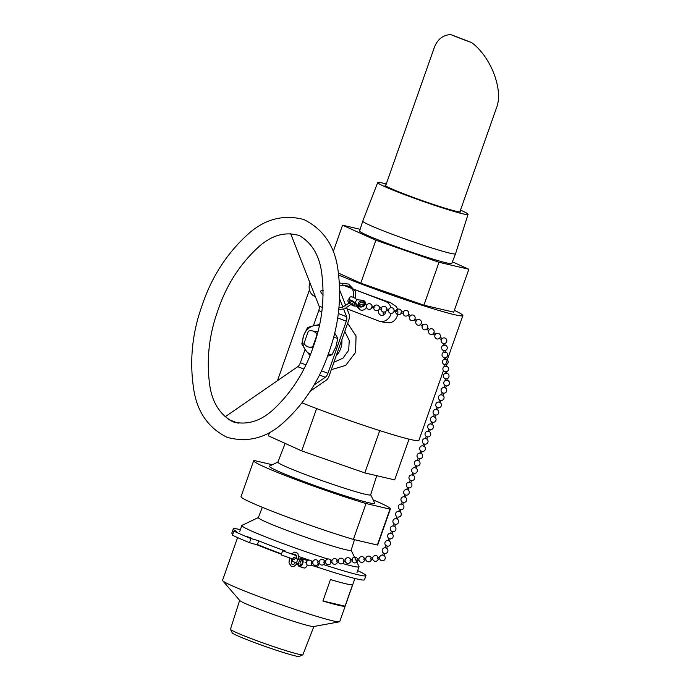 <?xml version="1.0" encoding="UTF-8"?>
<svg xmlns="http://www.w3.org/2000/svg" width="691" height="691" viewBox="0 0 691 691"><rect width="100%" height="100%" fill="white"/><g stroke="black" fill="none" stroke-linecap="round" stroke-linejoin="round"><path stroke-width="1.04" d="M373.14 499.887A72.486 4.051 -160.6 0 1 390.406 508.887L377.77 544.776A72.486 4.051 -160.6 0 1 377.355 545.026L353.386 539.429A72.486 4.051 -160.6 0 1 279.907 514.225A72.486 4.051 -160.6 0 1 241.029 496.622L253.666 460.733A72.486 4.051 -160.6 0 1 254.081 460.482L272.332 464.749M353.386 539.429L366.023 503.54L389.992 509.137L377.355 545.026M376.725 475.693L370.652 494.825A49.182 2.755 -160.6 0 1 323.345 481.091A49.182 2.755 -160.6 0 1 277.868 462.149L285.141 443.406M370.678 494.756L374.712 503.178A55.876 3.127 -160.6 0 1 320.995 487.76A55.876 3.127 -160.6 0 1 269.473 466.114L277.894 462.08M366.023 503.54A72.486 4.051 -160.6 0 1 292.543 478.345A72.486 4.051 -160.6 0 1 253.666 460.733M459.843 211.956L496.63 107.485C503.523 89.726 490.878 56.852 471.685 42.609L450.731 34.55C442.819 35.068 437.334 39.43 434.268 47.644L385.613 185.819M450.731 34.55A39.352 2.203 19.4 0 0 471.685 42.609M460.5 210.09A47.895 2.678 -160.6 0 1 468.049 214.365A47.895 2.678 -160.6 0 1 421.985 200.995A47.895 2.678 -160.6 0 1 377.701 182.554A47.895 2.678 -160.6 0 1 383.047 183.15A47.895 2.678 -160.6 0 1 386.269 183.953M460.137 211.109A40.156 2.246 -160.6 0 1 460.75 211.8A40.156 2.246 -160.6 0 1 422.123 200.58A40.156 2.246 -160.6 0 1 384.999 185.128A40.156 2.246 -160.6 0 1 385.906 184.972M468.049 214.365L455.533 253.804A49.182 2.755 -160.6 0 1 455.524 253.813A49.182 2.755 -160.6 0 1 408.226 240.062A49.182 2.755 -160.6 0 1 362.74 221.137A49.182 2.755 -160.6 0 1 362.749 221.129L377.701 182.554M455.524 253.813L451.793 263.461A48.862 2.729 -160.6 0 1 404.796 249.797A48.862 2.729 -160.6 0 1 359.614 230.993L362.74 221.137M313.852 626.512L302.908 654.731A38.402 2.151 -160.6 0 1 302.805 654.818A38.402 2.151 -160.6 0 1 249.589 637.974A38.402 2.151 -160.6 0 1 230.492 629.354A38.402 2.151 -160.6 0 1 230.474 629.216L239.63 600.375M230.492 629.354L232.245 632.852A35.578 1.987 19.4 0 0 249.935 640.842A35.578 1.987 19.4 0 0 299.246 656.45L302.805 654.818M237.583 537.589L222.537 580.31A62.13 3.472 19.4 0 0 222.701 580.734L239.76 600.531A39.352 2.203 19.4 0 0 276.046 615.413A39.352 2.203 19.4 0 0 313.645 626.547L339.35 621.814A62.13 3.472 19.4 0 0 339.739 621.589L354.915 578.479M322.922 601.006L330.479 579.55A62.13 3.472 19.4 0 0 352.6 584.716L345.042 606.171A62.13 3.472 -160.6 0 1 322.922 601.006L345.042 606.171M257.061 544.828A62.13 3.472 19.4 0 0 281.427 554.225M222.701 580.734A62.13 3.472 19.4 0 0 279.985 604.228A62.13 3.472 19.4 0 0 339.35 621.814M257.441 544.491A56.334 3.153 19.4 0 0 281.539 553.914M258.356 540.673A62.13 3.472 19.4 0 0 285.089 550.952M258.365 517.55L241.988 525.359A62.13 3.472 19.4 0 0 241.833 525.514A62.13 3.472 19.4 0 0 327.819 559.019M330.393 559.831A62.13 3.472 19.4 0 0 332.077 560.358M337.424 560.539A2.85 2.85 0 0 0 333.546 558.829A2.85 2.85 0 0 0 332.241 562.863A2.85 2.85 0 0 0 337.51 561.999A62.13 3.472 19.4 0 0 338.53 562.319M342.563 563.493A62.13 3.472 19.4 0 0 359.035 566.784A62.13 3.472 19.4 0 0 359.009 566.568L351.14 550.217M262.338 507.298L258.339 517.619A49.182 2.755 19.4 0 0 303.815 536.553A49.182 2.755 19.4 0 0 351.123 550.295L354.492 539.68M338.288 560.479L336.914 560.565L336.577 561.576L337.148 561.982M331.922 560.867L330.548 560.954L330.212 561.956L330.782 562.362M312.816 562.025L311.442 562.103L311.105 563.113L311.676 563.519M319.182 561.636L317.808 561.723L317.471 562.733L318.041 563.13M325.547 561.256L324.183 561.334L323.837 562.344L324.407 562.75M379.575 557.395L377.865 557.525L377.58 558.285L377.986 558.984L379.687 558.855M372.699 557.913L370.981 558.043L370.696 558.812L371.102 559.511L372.803 559.382M345.163 560.004L343.453 560.133L343.168 560.893L343.565 561.593L345.275 561.463M352.375 559.46L350.337 559.615L350.052 560.375L350.449 561.075L352.479 560.919L352.375 559.46L352.479 560.919M358.931 558.959L357.221 559.088L356.936 559.848L357.333 560.548L359.044 560.418M365.815 558.44L364.105 558.57L363.812 559.33L364.217 560.03L365.928 559.9M380.75 560.246L382.028 560.747L380.75 560.246M396.021 518.673L397.394 519.174L398.189 517.023A2.85 2.85 0 0 0 399.994 511.815L400.072 511.893M394.207 523.882L395.407 524.322M396.124 518.656A2.85 2.85 0 0 0 394.12 523.83L393.352 525.937L394.716 526.464L395.511 524.314M391.529 531.163L392.73 531.604M380.827 560.306A2.85 2.85 0 0 1 382.745 555.08L383.946 555.521A2.85 2.85 0 0 1 382.028 560.747M383.505 553.025L384.697 553.465M386.174 545.735L385.319 547.79L386.692 548.317L387.375 546.175M387.988 540.526L388.092 540.517A2.85 2.85 0 0 0 386.096 545.683L387.478 546.166M388.092 540.517L389.37 541.036M388.852 538.453L390.052 538.894M391.46 531.085L390.674 533.219L392.047 533.746M414.211 473.266L412.864 472.808L414.211 473.266M412.069 474.959L413.451 475.468M410.264 480.167L411.456 480.608M410.186 480.09L409.409 482.223L410.774 482.75M407.586 487.457L408.787 487.898M399.553 509.31L398.698 511.366L399.994 511.815A2.85 2.85 0 0 1 398.18 517.049M399.484 509.232L400.754 509.751M402.231 502.029L401.376 504.076L402.749 504.603L403.432 502.469M404.045 496.812L404.149 496.803A2.85 2.85 0 0 0 402.153 501.968L403.535 502.452M404.149 496.803L405.427 497.321L406.109 495.179M404.909 494.739L406.213 495.171A2.85 2.85 0 0 0 408.027 489.962L408.096 490.04M406.723 489.53L408.027 489.962M430.104 429.457L428.921 429.094L430.104 429.457M428.126 431.253L429.508 431.754L430.294 429.603M426.312 436.462L427.513 436.902M426.243 436.384L425.457 438.509L426.831 439.044M423.643 443.743L424.844 444.183M414.747 467.677L416.129 468.178M415.611 465.596L416.811 466.036M417.424 460.387L418.806 460.897M418.288 458.314L419.489 458.755M420.102 453.106L421.475 453.607L422.166 451.473M420.966 451.033L422.27 451.456M422.78 445.816L424.153 446.326M445.047 385.466L446.248 385.906M444.969 385.405A2.85 2.85 0 0 1 445.704 380.37A2.85 2.85 0 0 0 444.969 385.405L444.192 387.513L445.565 388.048L446.351 385.889M442.37 392.747L443.57 393.188M442.3 392.669L441.514 394.803L442.888 395.33M439.701 400.037L440.893 400.478M430.804 423.963L432.186 424.473M431.668 421.89L432.868 422.331M434.345 414.6L433.49 416.656L434.855 417.183M434.268 414.531L435.546 415.041M437.023 407.319L436.168 409.374L437.533 409.901L438.224 407.759M438.837 402.11L438.94 402.102A2.85 2.85 0 0 0 436.937 407.267L438.327 407.75M438.94 402.102L440.21 402.611L441.005 400.46A2.85 2.85 0 0 0 442.81 395.252M439.45 338.383L440.305 337.191A2.85 2.85 0 0 0 435.84 333.96L434.985 335.152A2.85 2.85 0 0 0 439.45 338.383L441.324 339.73A2.85 2.85 0 0 0 443.389 343.548L443.536 345.37L444.892 345.457L444.892 343.462M443.864 350.605L443.976 352.419L445.332 352.514L445.324 350.518M445.609 378.815L445.721 380.637L447.077 380.724L447.077 378.728M445.168 371.767L445.28 373.581L446.645 373.667L446.636 371.672M444.719 364.442L444.849 366.532L446.205 366.619L446.187 364.356L444.719 364.442L446.187 364.356M444.296 357.662L444.408 359.475L445.764 359.562L445.764 357.567M443.389 343.548A2.85 2.85 0 0 0 446.757 340.084A2.85 2.85 0 0 0 442.18 338.547L441.324 339.73A2.85 2.85 0 0 0 445.79 342.969L446.654 341.777A2.85 2.85 0 0 0 442.18 338.547L440.305 337.191M407.906 315.208L408.597 314.267A2.85 2.85 0 0 0 403.596 311.606A2.85 2.85 0 0 0 403.354 312.03A2.85 2.85 0 0 1 408.701 312.531A2.85 2.85 0 0 1 408.597 314.267L410.471 315.623L409.616 316.806L407.906 315.208M409.616 316.806A2.85 2.85 0 0 0 414.082 320.037L414.945 318.853A2.85 2.85 0 0 0 410.471 315.623M414.082 320.037L415.956 321.393L416.811 320.209L414.945 318.853M415.956 321.393A2.85 2.85 0 0 0 420.422 324.623L421.285 323.44A2.85 2.85 0 0 0 416.811 320.209M434.985 335.152L433.11 333.796L433.965 332.613M433.11 333.796A2.85 2.85 0 0 1 428.636 330.566L429.5 329.374L427.625 328.026A2.85 2.85 0 0 0 423.151 324.796L421.285 323.44M428.636 330.566L426.762 329.21L427.625 328.018M426.77 329.21A2.85 2.85 0 0 1 422.296 325.979L423.151 324.796M366.524 306.778L366.791 305.336M372.06 306.424L371.698 307.728L372.06 306.424M371.698 307.728L374.107 307.832L374.125 306.683L371.957 306.286M379.281 308.773L379.394 307.763M401.048 313.101L403.458 313.196L403.484 312.047L401.316 311.65L401.048 313.101L401.316 311.65M393.835 311.779L396.124 311.857L396.142 310.708L394.103 310.337M393.956 311.46L394.077 310.449M386.502 310.432L388.783 310.509L388.808 309.361L386.761 308.989M386.615 310.121L386.735 309.11M379.16 309.093L381.441 309.171L381.467 308.022L379.428 307.65M298.555 565.92L296.491 562.966L297.786 559.278L301.241 558.699A4.077 2.332 107.2 0 1 301.768 558.751A4.077 2.332 107.2 0 1 302.796 563.338A4.077 2.332 107.2 0 1 299.367 566.542A4.077 2.332 107.2 0 1 298.555 565.92M299.54 565.566A3.101 1.771 107.2 0 1 298.909 562.025A3.101 1.771 107.2 0 1 301.483 559.684A3.101 1.771 107.2 0 1 302.261 563.174A3.101 1.771 107.2 0 1 299.652 565.609A3.101 1.771 107.2 0 1 299.54 565.566M297.795 559.287L293.433 557.456L296.923 558.406M298.495 559.434L294.971 558L296.914 558.501M293.433 557.456L292.129 561.144L296.491 562.966M301.768 558.751L306.381 560.176A4.077 2.332 107.2 0 1 307.262 560.919M307.305 565.065A4.077 2.332 107.2 0 1 303.971 567.967L299.367 566.542M301.224 558.699A4.077 2.332 -72.8 0 0 300.939 558.76L298.762 559.356M359.38 309.309L359.398 309.326A4.077 3.369 -16.8 0 0 363.63 309.905A4.077 3.369 -16.8 0 0 366.385 306.752A2.85 2.85 0 0 0 369.711 309.343A2.85 2.85 0 0 0 369.504 303.686A2.85 2.85 0 0 0 366.662 305.31M351.503 304.869A4.889 1.935 33.7 0 0 355.874 305.932L356.858 306.51M364.166 304.506A3.101 2.565 -16.8 0 0 363.958 304.403A3.101 2.565 -16.8 0 0 359.64 305.871M359.398 309.326L359.398 309.326A4.077 3.369 163.2 0 1 359.078 309.015L356.625 306.251L356.366 305.37L358.81 308.134A4.077 3.369 -16.8 0 0 359.13 308.445L356.366 305.37L355.675 303.09L358.119 305.854A4.077 3.369 -16.8 0 0 363.086 306.571A4.077 3.369 -16.8 0 0 365.323 302.425A4.077 3.369 -16.8 0 0 361.92 300.17L356.91 299.782A4.889 1.935 -146.3 0 0 350.017 297.242L348.022 300.231A4.889 1.935 33.7 0 1 354.915 302.77L355.675 303.09M355.934 303.971L358.387 306.735A4.077 3.369 163.2 0 0 358.707 307.046L359.13 308.445M349.784 303.625A4.889 1.935 33.7 0 1 348.022 300.231M350.294 303.168A3.265 1.296 33.7 0 1 349.378 301.138A3.265 1.296 33.7 0 1 352.185 301.501A3.265 1.296 33.7 0 1 354.846 304.118A3.265 1.296 33.7 0 1 354.803 304.766A3.265 1.296 33.7 0 1 351.995 304.403M356.91 299.782L354.915 302.77M363 301.241A3.101 2.565 -16.8 0 0 359.605 301.682A3.101 2.565 -16.8 0 0 358.456 304.506A3.101 2.565 -16.8 0 0 362.162 306.061A3.101 2.565 -16.8 0 0 364.39 302.71A3.101 2.565 -16.8 0 0 363 301.241M258.745 540.785L250.954 538.574A73.911 4.137 -160.6 0 1 233.886 531.042L232.435 535.154A73.911 4.137 19.4 0 0 249.503 542.685L257.294 544.897L258.728 540.828M233.886 531.042A9.786 0.544 19.4 0 0 236.607 531.595A9.786 0.544 19.4 0 0 236.201 531.267A70.327 3.939 -160.6 0 1 233.264 528.926L231.822 533.037A70.327 3.939 19.4 0 0 232.781 534.178M310.881 565.307A73.911 4.137 19.4 0 0 311.131 565.393A9.786 0.544 -160.6 0 1 317.514 567.181A70.327 3.939 19.4 0 0 364.485 579.758L365.928 575.646A70.327 3.939 -160.6 0 1 323.552 564.582M285.236 550.96L282.645 550.753L281.202 554.864A73.911 4.137 19.4 0 0 294.401 559.606M250.954 538.574L249.503 542.685M313.04 561.342A9.786 0.544 -160.6 0 0 312.582 561.282A73.911 4.137 -160.6 0 1 311.036 560.755M309.171 560.125A73.911 4.137 -160.6 0 1 299.022 556.618M296.802 555.832A73.911 4.137 -160.6 0 1 282.645 550.753M357.679 570.654A70.327 3.939 -160.6 0 1 365.928 575.646M233.264 528.926A70.327 3.939 -160.6 0 1 240.382 529.626M294.159 554.476L291.947 553.603M251.256 538.116L246.912 536.518L251.256 538.116M312.582 561.282L312.306 562.051M312.773 348.247A8.698 7.731 103.1 0 1 312.064 347.841M315.83 331.706A8.698 7.731 103.1 0 1 317.86 331.766M334.625 332.967L337.769 338.34L335.912 346.804L331.974 354.777L327.508 356.185M331.974 354.777L328.337 353.93M337.769 338.34L333.52 337.346M301.82 343.937L305.621 350.225A15.116 13.449 103.1 0 1 303.677 335.472L301.82 343.937M310.501 354.241A15.116 13.449 103.1 0 1 305.621 350.225L310.017 355.442M319.544 324.606L314.301 325.556A15.116 13.449 103.1 0 1 319.346 325.513M314.301 325.556L307.607 327.499L303.677 335.472A15.116 13.449 103.1 0 1 314.301 325.556M383.09 311.943A4.146 3.68 -76.9 0 0 383.73 314.871M385.837 311.468A1.382 1.227 -76.9 0 0 385.552 312.678M385.846 311.321A4.146 3.68 103.1 0 1 381.207 315.277A4.146 3.68 103.1 0 1 380.776 315.148A4.146 3.68 103.1 0 1 378.798 309.672M380.275 307.806A4.146 3.68 103.1 0 1 381.95 307.15M409.012 439.139L394.665 479.891L364.839 472.92L301.699 450.895L316.616 408.545M364.839 472.92L379.739 430.605M301.699 450.895L268.393 435.831L269.637 432.281M302.079 402.896A76.623 4.284 19.4 0 0 377.657 429.94A76.623 4.284 19.4 0 0 418.91 440.4L443.458 370.696M360.149 229.3L342.563 225.197L375.878 240.252L360.771 283.163L423.903 305.189L453.728 312.159L468.843 269.248L452.424 261.829M342.563 225.197L333.183 251.835M338.486 273.083L360.771 283.163M375.878 240.252L439.018 262.286L468.843 269.248M439.018 262.286L423.903 305.189M454.358 310.363A76.623 4.284 -160.6 0 1 462.866 315.58A76.623 4.284 -160.6 0 1 417.114 303.669A76.623 4.284 -160.6 0 1 338.754 275.104M354.898 289.659A76.623 4.284 19.4 0 0 390.38 302.615L396.28 306.536A10.356 9.208 103.1 0 1 390.596 322.68L384.93 322.524L379.791 321.332A10.356 9.208 -76.9 0 0 391.097 313.412M347.003 308.799L378.711 320.995A10.356 9.208 -76.9 0 0 379.791 321.332M391.011 307.72A10.356 9.208 -76.9 0 0 385.578 301.492L354.924 289.702M342.719 284.882A76.623 4.284 19.4 0 0 351.287 288.268M351.356 288.328L342.373 284.873M309.983 282.956A10.356 9.208 -76.9 0 0 314.984 296.491L315.346 296.629M331.3 369.694L345.69 365.401L355.571 352.41L356.046 335.999L347.651 323.258M344.749 331.481L349.231 340.326L348.722 350.225L342.926 358.232L333.934 362.205M336.206 355.753A18.64 16.575 -76.9 0 0 341.872 339.67M317.005 334.643A8.283 7.368 -76.9 0 0 312.384 330.903A8.283 7.368 -76.9 0 0 308.298 331.239L304.031 343.367A8.283 7.368 -76.9 0 0 308.618 347.029A8.283 7.368 -76.9 0 0 312.764 346.666L317.083 334.66M313.291 346.787L312.764 346.666M346.692 308.013L349.37 314.828A5.174 2.349 -69 0 1 349.033 319.32L329.037 376.103A5.174 2.349 -69 0 1 326.402 380.059L310.199 391.236M224.981 416.906L297.752 366.671L303.815 369.003M305.871 364.822L300.386 362.715A5.174 2.349 -69 0 1 297.752 366.671M300.386 362.715L305.059 349.456M313.403 325.763L318.732 310.613L321.79 311.788M322.326 307.374L319.069 306.122A5.174 2.349 -69 0 1 318.732 310.613M319.069 306.122L290.6 233.498M345.941 306.078L339.739 290.272M337.64 317.886L346.295 321.211A5.174 2.349 111 0 0 346.623 316.72L338.27 313.507M346.295 321.211L327.949 373.313L321.375 370.791M319.354 374.98L325.306 377.269A5.174 2.349 111 0 0 327.949 373.313M325.306 377.269L313.887 385.146M339.592 298.771L342.866 307.124M343.626 309.067L346.623 316.72M323.146 295.074A6.21 2.462 33.7 0 1 320.952 292.276A6.21 2.462 33.7 0 1 320.952 290.816A6.21 2.462 33.7 0 1 323.172 290.332M358.387 306.735L358.119 305.854M359.078 309.015L358.81 308.134M318.94 563.122L317.514 567.181M390.38 302.615L385.578 301.492M238.205 423.229L228.203 419.385M356.971 572.658L359.035 566.784M239.768 531.379L241.833 525.514M339.419 558.734A2.85 2.85 0 0 0 339.557 563.459A2.85 2.85 0 0 0 343.893 561.576A2.85 2.85 0 0 1 338.245 561.273A2.85 2.85 0 0 1 343.781 560.107A2.85 2.85 0 0 0 339.419 558.734M337.009 562.033L338.374 561.947M330.635 562.414L332.008 562.336M331.058 560.919A2.85 2.85 0 0 0 327.18 559.218A2.85 2.85 0 0 0 325.876 563.243A2.85 2.85 0 0 0 331.144 562.388M302.304 560.565A2.85 2.85 0 0 0 300.827 565.35M305.068 562.491L306.441 562.405M311.952 562.077A2.85 2.85 0 0 0 308.074 560.375A2.85 2.85 0 0 0 306.769 564.4A2.85 2.85 0 0 0 312.038 563.545M311.529 563.571L312.902 563.485M318.318 561.688A2.85 2.85 0 0 0 314.44 559.986A2.85 2.85 0 0 0 313.135 564.011A2.85 2.85 0 0 0 318.404 563.156M317.895 563.182L319.268 563.105M324.684 561.308A2.85 2.85 0 0 0 320.814 559.598A2.85 2.85 0 0 0 319.51 563.631A2.85 2.85 0 0 0 324.779 562.768M324.269 562.802L325.642 562.716M385.233 557.689A2.85 2.85 0 0 0 380.767 555.564A2.85 2.85 0 0 0 381.156 560.496A2.85 2.85 0 0 0 385.233 557.689M378.193 557.499A2.85 2.85 0 0 0 372.656 558.665A2.85 2.85 0 0 0 378.305 558.959M371.309 558.017A2.85 2.85 0 0 0 365.772 559.183A2.85 2.85 0 0 0 371.421 559.485M350.665 559.589A2.85 2.85 0 0 0 345.129 560.755A2.85 2.85 0 0 0 350.778 561.049M357.549 559.062A2.85 2.85 0 0 0 352.004 560.228A2.85 2.85 0 0 0 357.662 560.531M364.433 558.544A2.85 2.85 0 0 0 358.888 559.71A2.85 2.85 0 0 0 364.537 560.004M396.798 516.54A2.85 2.85 0 0 1 398.802 511.375A2.85 2.85 0 0 0 396.798 516.54L396.029 518.647M395.502 524.331A2.85 2.85 0 0 0 397.325 519.096M393.447 525.946A2.85 2.85 0 0 0 391.452 531.111M392.825 531.621A2.85 2.85 0 0 0 394.647 526.387M384.023 555.581L384.809 553.448M382.65 555.072L383.427 552.947M385.423 547.799A2.85 2.85 0 0 0 383.419 552.964M384.801 553.474A2.85 2.85 0 0 0 386.615 548.239M387.47 546.184A2.85 2.85 0 0 0 389.292 540.958M389.379 541.01L390.156 538.876A2.85 2.85 0 0 0 391.97 533.668M387.997 540.5L388.783 538.375A2.85 2.85 0 0 1 390.769 533.227M392.047 533.728L392.834 531.595M414.237 473.335A2.85 2.85 0 0 0 416.051 468.101A2.85 2.85 0 0 1 414.237 473.335L413.46 475.443M412.855 472.834A2.85 2.85 0 0 1 414.85 467.66A2.85 2.85 0 0 0 412.855 472.834L412.078 474.942M412.181 474.95A2.85 2.85 0 0 0 410.178 480.115M411.56 480.625A2.85 2.85 0 0 0 413.382 475.391M410.782 482.733L411.568 480.599M409.504 482.232A2.85 2.85 0 0 0 407.5 487.397M408.105 490.014L408.891 487.881A2.85 2.85 0 0 0 410.704 482.672M400.08 511.867L400.858 509.742A2.85 2.85 0 0 0 402.672 504.525M401.471 504.085A2.85 2.85 0 0 0 399.476 509.258M403.527 502.478A2.85 2.85 0 0 0 405.349 497.244M404.054 496.794L404.84 494.661A2.85 2.85 0 0 1 406.826 489.522M406.731 489.504L407.509 487.38M430.286 429.629A2.85 2.85 0 0 0 432.108 424.395A2.85 2.85 0 0 1 430.286 429.629M430.908 423.954A2.85 2.85 0 0 0 428.912 429.12A2.85 2.85 0 0 1 430.908 423.954M428.135 431.227L428.921 429.094M428.239 431.236A2.85 2.85 0 0 0 426.235 436.401M427.617 436.911A2.85 2.85 0 0 0 429.431 431.676M426.839 439.018L427.625 436.885M425.561 438.526A2.85 2.85 0 0 0 423.557 443.691M424.939 444.192A2.85 2.85 0 0 0 426.762 438.966M416.137 468.161L416.915 466.028M414.755 467.652L415.541 465.527M417.528 460.379A2.85 2.85 0 0 0 415.533 465.544M416.906 466.054A2.85 2.85 0 0 0 418.729 460.819M418.815 460.871L419.592 458.746M417.433 460.37L418.219 458.237M420.206 453.097A2.85 2.85 0 0 0 418.21 458.263M419.584 458.764A2.85 2.85 0 0 0 421.406 453.538M420.111 453.08L420.888 450.955M422.883 445.807A2.85 2.85 0 0 0 420.879 450.973M422.261 451.482A2.85 2.85 0 0 0 424.084 446.248M424.162 446.3L424.948 444.175M422.788 445.799L423.566 443.665M446.343 385.915A2.85 2.85 0 0 0 447.854 380.508A2.85 2.85 0 0 0 447.172 380.275A2.85 2.85 0 0 1 449.426 383.505A2.85 2.85 0 0 1 446.343 385.915M444.287 387.53A2.85 2.85 0 0 0 442.292 392.695M442.896 395.304L443.674 393.179A2.85 2.85 0 0 0 445.488 387.971M441.618 394.811A2.85 2.85 0 0 0 439.614 399.977L438.837 402.084M432.195 424.447L432.972 422.322A2.85 2.85 0 0 0 434.786 417.105M430.813 423.946L431.599 421.812M433.585 416.664A2.85 2.85 0 0 0 431.59 421.838M434.864 417.165L435.65 415.032M436.263 409.383A2.85 2.85 0 0 0 434.268 414.548M435.641 415.058A2.85 2.85 0 0 0 437.463 409.823M438.319 407.768A2.85 2.85 0 0 0 440.141 402.542M445.021 345.016A2.85 2.85 0 0 0 444.987 345.008A2.85 2.85 0 0 1 446.844 349.318A2.85 2.85 0 0 1 442.18 349.577A2.85 2.85 0 0 1 443.518 345.103M445.453 352.073A2.85 2.85 0 0 0 445.419 352.065A2.85 2.85 0 0 1 447.284 356.366A2.85 2.85 0 0 1 442.62 356.634A2.85 2.85 0 0 1 443.959 352.16M445.263 373.313A2.85 2.85 0 0 0 443.933 377.787A2.85 2.85 0 0 0 448.597 377.528A2.85 2.85 0 0 0 446.766 373.226A2.85 2.85 0 0 0 446.732 373.226M444.831 366.265A2.85 2.85 0 0 0 443.492 370.739A2.85 2.85 0 0 0 448.157 370.48A2.85 2.85 0 0 0 446.3 366.17M444.391 359.208A2.85 2.85 0 0 0 443.061 363.682A2.85 2.85 0 0 0 447.716 363.423A2.85 2.85 0 0 0 445.894 359.121A2.85 2.85 0 0 0 445.859 359.121M403.095 313.472A2.85 2.85 0 0 0 407.742 315.459A2.85 2.85 0 0 1 403.095 313.472M435.84 333.96L433.965 332.604A2.85 2.85 0 0 0 429.5 329.374M422.296 325.979L420.422 324.623M364.425 303.85A2.85 2.85 0 0 0 359.061 305.465M373.736 308.1A2.85 2.85 0 0 0 377.053 310.691A2.85 2.85 0 0 0 376.845 305.033A2.85 2.85 0 0 0 374.004 306.657M395.753 312.125A2.85 2.85 0 0 0 399.07 314.716A2.85 2.85 0 0 0 398.862 309.058A2.85 2.85 0 0 0 396.021 310.682M388.411 310.786A2.85 2.85 0 0 0 391.728 313.377A2.85 2.85 0 0 0 391.521 307.72A2.85 2.85 0 0 0 388.679 309.343M381.078 309.438A2.85 2.85 0 0 0 384.395 312.03A2.85 2.85 0 0 0 384.187 306.372A2.85 2.85 0 0 0 381.337 307.996M366.17 305.223L365.323 302.425M297.234 563.64L293.753 566.603L291.386 566.49L289.011 562.932L289.46 557.853M291.74 553.819L294.763 552.066L297.907 553.396L298.883 559.321M295.446 562.586L293.969 564.202L292.224 564.599L291.257 563.355L291.412 558.553M296.862 558.846L295.593 554.156M353.766 297.553L353.749 292.258C352.842 289.425 350.855 287.326 347.772 285.962L339.592 285.089M355.597 298.659L355.71 291.602L348.575 284.053L339.48 283.016M338.745 309.62L344.792 308.739L353.619 302.503M351.892 301.354L342.606 307.175L338.961 307.547M445.781 364.105L462.866 315.58M277.471 380.672L309.456 289.857M312.85 348.022L308.618 347.029M317.756 332.155L312.384 330.903M233.014 421.864C247.525 425.371 261.25 421 274.206 408.752C292.051 391.823 305.094 371.127 313.334 346.666C322.196 322.326 324.96 297.588 321.626 272.461C319.268 255.255 311.84 242.956 299.341 235.553C285.228 231.373 271.658 235.165 258.633 246.903C239.846 264.083 226.233 285.392 217.769 310.829C209.131 334.824 206.393 359.199 209.563 383.963C211.912 402.032 219.729 414.66 233.014 421.864M227.063 437.325C247.516 442.871 266.139 438.129 282.93 423.082C304.17 403.967 319.518 380.309 328.976 352.116C338.806 325.055 341.786 297.51 337.925 269.49C334.746 245.892 323.345 229.222 303.738 219.479C283.215 214.184 264.593 219.133 247.87 234.309C226.7 253.571 211.429 277.333 202.057 305.595C192.081 333.295 189.334 361.402 193.817 389.923C197.367 412.181 208.449 427.979 227.063 437.325"/></g></svg>
